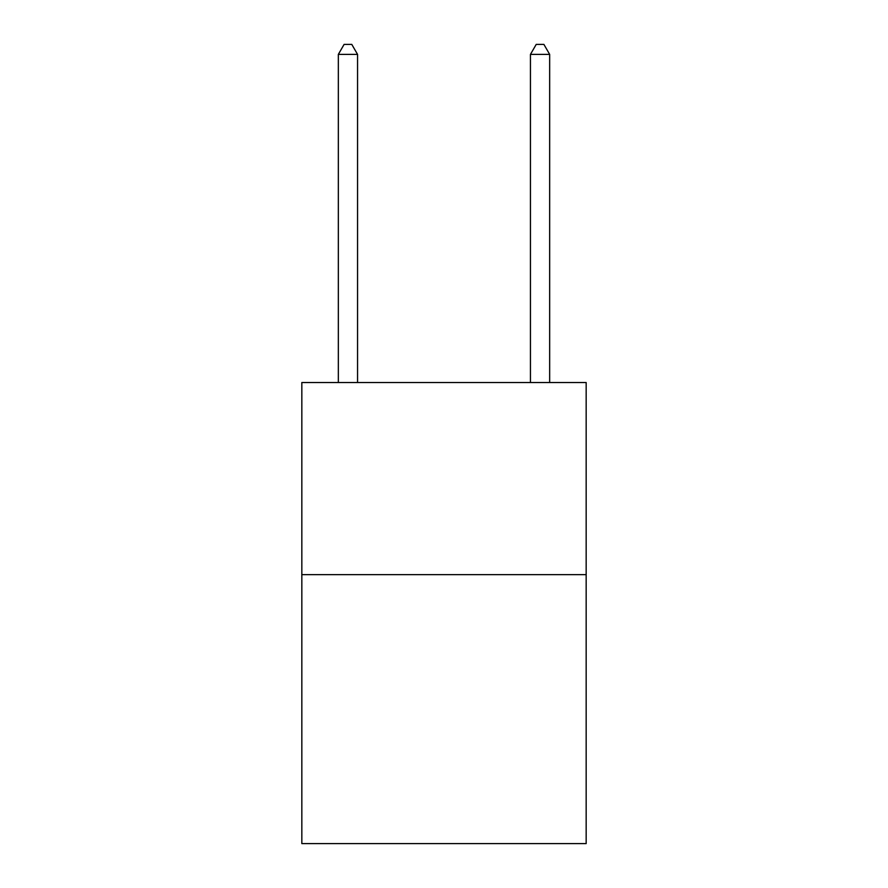 <?xml version="1.0" encoding="UTF-8"?>
<svg xmlns="http://www.w3.org/2000/svg" width="888" height="888" viewBox="0 0 888 888"><rect width="100%" height="100%" fill="white"/><g stroke="black" fill="none" stroke-linecap="round" stroke-linejoin="round"><path stroke-width="1.33" d="M586.169 574.636L586.169 843.6L301.831 843.6L301.831 382.528L586.169 382.528L586.169 574.636L301.831 574.636M357.553 382.528L357.553 54.39L338.339 54.39L338.339 382.528M338.339 54.39L344.1 44.4L351.781 44.4L357.553 54.39M549.661 382.528L549.661 54.39L530.447 54.39L530.447 382.528M530.447 54.39L536.219 44.4L543.9 44.4L549.661 54.39"/></g></svg>

